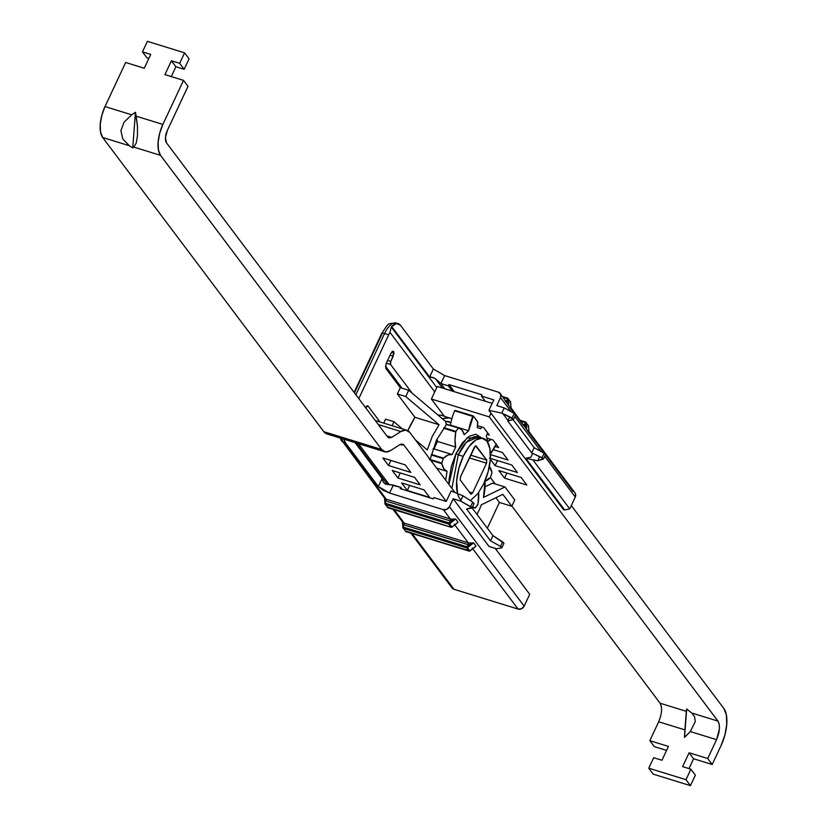 <?xml version="1.0" encoding="UTF-8"?>
<svg xmlns="http://www.w3.org/2000/svg" width="827" height="827" viewBox="0 0 827 827"><rect width="100%" height="100%" fill="white"/><g stroke="black" fill="none" stroke-linecap="round" stroke-linejoin="round"><path stroke-width="1.24" d="M445.319 421.263L448.616 421.543L450.891 422.68M386.137 484.353L383.614 482.523L382.064 478.564L355.041 442.61L382.064 478.564L378.332 486.534L382.87 490.091L389.589 493.068L393.321 485.087L400.764 487.392L391.729 485.108M356.272 442.993L387.605 484.684L356.272 442.993M430.691 457.765L436.47 440.14L446.177 424.923L436.47 440.14L430.691 457.765M481.283 504.852A30.185 13.253 -72.8 0 1 479.019 510.331A30.185 13.253 107.2 0 0 481.283 504.852L502.837 494.339L511.81 506.269L514.756 499.973L504.977 486.958L483.495 497.43L485.004 481.273A30.185 13.253 -72.8 0 1 483.495 497.43L504.977 486.958L492.572 483.133L485.077 486.783L492.572 483.133L504.977 486.958L514.756 499.973L511.81 506.269L502.837 494.339L481.283 504.852M354.101 392.391L381.712 333.436A4.817 1.313 25.1 0 1 384.576 333.488L355.879 394.758L384.576 333.488A19.259 8.456 -72.8 0 1 396.112 323.006A19.259 8.456 107.2 0 0 384.576 333.488L388.711 334.77A19.259 8.456 -72.8 0 1 389.962 332.34L434.733 391.895L389.962 332.34A19.259 8.456 107.2 0 0 388.711 334.77L358.794 398.635L388.711 334.77L384.576 333.488A4.817 1.313 -154.9 0 0 381.723 333.426A4.817 1.313 25.1 0 0 381.94 334.201L354.463 392.866M385.413 366.061L402.056 388.204L385.413 366.061M476.941 514.353A30.185 13.253 107.2 0 0 479.019 510.331A30.185 13.253 -72.8 0 1 476.941 514.353M397.373 393.962L414.916 417.294L407.845 430.681A65.488 28.749 107.2 0 1 408.517 429.223A65.488 28.749 107.2 0 1 414.916 417.294L397.373 393.962L400.32 387.667L397.373 393.962L405.747 396.546L397.373 393.962M385.578 419.144L383.718 423.124L385.578 419.144L393.952 421.729L385.578 419.144M380.038 421.987L368.056 406.057L366.837 405.923L365.462 407.711L368.056 406.057L380.038 421.987M412.135 393.166L390.561 364.48L390.799 361.389L393.972 353.48L393.611 351.496L392.38 351.372L391.016 353.16L386.095 363.642L385.744 368.284L400.32 387.667L385.744 368.284L386.095 363.642L391.016 353.16L393.197 351.196L393.259 356.137L390.799 361.389L387.625 360.407L390.799 361.389A2.409 1.054 -72.8 0 0 390.561 364.48L412.135 393.166M441.752 415.392L437.907 414.989L441.484 415.309L451.831 418.824L448.182 417.542L442.269 418.679L449.754 417.862M495.869 497.74L499.405 502.444L487.341 528.184L499.405 502.444L511.81 506.269L499.405 502.444L495.869 497.74M513.257 419.485L507.799 421.046L531.709 452.865L543.318 458.654L537.695 460.815L525.786 458.303L564.655 509.99L563.632 509.783L488.902 410.368L501.813 413.097L512.14 417.997L514.249 413.469L504.253 407.907L496.81 405.602L504.253 407.907L501.813 413.097L488.902 410.368L493.812 399.875L481.407 396.05L481.996 394.789L448.927 384.576L448.337 385.837L448.927 384.576L481.996 394.789L481.407 396.05L493.812 399.875L488.902 410.368L563.632 509.783L563.962 509.081L563.632 509.783L564.655 509.99L525.786 458.303L530.872 457.197L532.681 453.32L530.872 457.197L525.786 458.303L537.695 460.815L539.649 456.628L537.695 460.815L543.422 459.047L542.036 457.755L544.145 453.237L534.149 447.665L513.009 419.547L534.149 447.665L531.709 452.865L542.036 457.755L544.145 453.237L534.149 447.665L531.709 452.865L507.799 421.046L509.752 416.86L507.799 421.046L513.526 419.279L515.624 414.813A2.409 0.651 -154.9 0 0 514.249 413.469L504.253 407.907L501.813 413.097L513.526 419.279M503.984 543.246L492.944 535.627L472.041 507.84L492.944 535.627L490.504 540.827L466.593 509.008L471.866 507.592L460.608 501.059L453.175 498.764L489.046 546.482L496.489 548.777L501.627 547.887L500.511 546.399L490.504 540.827L492.944 535.627L502.63 541.871L500.511 546.399L502.63 541.871L503.984 543.246L501.875 547.732A2.409 0.651 25.1 0 1 501.627 547.887L496.489 548.777L489.046 546.482L453.175 498.764L449.433 506.734L446.838 509.329L443.334 509.659L389.589 493.068L378.332 486.534L345.448 442.796L378.332 486.534L382.064 478.564L382.953 481.448L385.124 483.929L393.321 485.087L389.589 493.068L443.334 509.659L450.364 519.005L386.281 499.219L343.381 442.156L345.448 442.796L343.898 439.168A19.259 8.456 -72.8 0 0 345.448 442.796L343.381 442.156A4.817 4.125 143.1 0 1 341.468 440.812A4.817 4.125 143.1 0 1 340.786 438.207M501.886 547.722A2.409 0.651 25.1 0 0 500.511 546.399L490.504 540.827L466.593 509.008L471.731 508.119A2.409 0.651 25.1 0 0 471.99 507.964A2.409 0.651 25.1 0 0 470.615 506.631L460.608 501.059L463.048 495.869L472.734 502.113L470.615 506.631L472.734 502.113L473.85 503.602L472.734 502.113L463.048 495.869L451.16 490.938L463.048 495.869L460.608 501.059L453.175 498.764L449.433 506.734A4.817 4.125 143.1 0 1 443.334 509.659L450.364 519.005A4.817 4.125 -36.9 0 0 450.953 519.139L455.656 519.015L458.044 522.199L451.966 527.026L449.578 523.842L455.646 519.025L458.034 522.199L452.049 527.14L456.535 523.574M400.175 488.643L400.764 487.392L402.18 489.264L400.764 487.392L400.175 488.643L433.255 498.857L433.844 497.596L446.239 501.431L451.16 490.938L446.239 501.431L433.844 497.596L433.255 498.857L400.175 488.643M545.272 454.726L544.145 453.237A2.409 0.651 -154.9 0 1 545.52 454.571A2.409 0.651 -154.9 0 1 545.272 454.726M515.624 414.803A2.409 0.651 -154.9 0 1 515.376 414.958L514.249 413.469L512.14 417.997M502.785 413.552L508.036 420.54L502.785 413.552M440.894 383.542L448.337 385.837L452.266 391.068L448.337 385.837L440.894 383.542L444.626 375.572L498.371 392.163L500.717 394.293L500.542 397.632L496.81 405.602L500.542 397.632L511.158 411.743L500.542 397.632A4.817 4.125 143.1 0 0 500.283 393.497A4.817 4.125 143.1 0 0 498.371 392.163L444.616 375.561L440.894 383.542L444.823 388.773L440.894 383.542L435.55 378.849L442.455 388.039L435.55 378.849L440.894 383.542M529.001 431.715L529.073 432.717L526.675 429.544L526.096 422.659L521.196 421.315L524.876 422.452L525.093 424.985L523.336 425.367L515.541 414.989M514.508 413.624L509.287 406.677M454.25 524.173L468.299 542.863L404.217 523.077L394.169 509.711L404.217 523.077L468.299 542.863A4.817 4.125 -36.9 0 0 468.888 542.998L473.592 542.874L475.98 546.058L469.901 550.885L467.513 547.701L473.582 542.884L475.98 546.058L469.901 550.885L467.513 547.701L473.582 542.884L466.697 546.668L403.566 527.181L403.349 524.649L468.93 544.89L466.697 546.668L403.566 527.181L402.367 520.865M433.379 369.049L400.485 325.3L433.369 369.038L429.637 377.009L434.33 378.001M408.693 390.251L400.32 387.667L408.693 390.251L405.747 396.546L439.054 424.747L414.916 417.294L439.054 424.747L432.211 436.532L439.054 424.747L405.747 396.546L408.693 390.251L445.743 421.615L408.693 390.251M445.743 421.615L446.177 424.923L446.425 424.199L458.561 427.952A27.353 12.002 -72.8 0 1 459.13 428.097A27.353 12.002 -72.8 0 1 464.216 434.733L468.62 430.764A27.353 12.002 -72.8 0 1 472.868 416.426L473.313 415.991L455.119 410.378L454.674 410.812L472.868 416.426L454.674 410.812A27.353 12.002 107.2 0 0 450.426 425.14L468.62 430.764L464.216 434.733L461.962 430.071L458.561 427.952L446.415 424.21L459.057 428.076M367.136 405.768L368.056 406.057L367.136 405.768M427.259 449.929L432.211 436.532L427.259 449.929L415.423 439.912L427.259 449.929M402.429 428.903L393.952 421.729L392.091 425.709L393.952 421.729L402.429 428.903M436.78 387.532L391.305 327.047L436.78 387.532M391.657 326.5L391.305 327.047L391.657 326.5L429.637 377.009L391.657 326.5L396.578 323.553L400.485 325.3A19.259 8.456 -72.8 0 0 398.149 323.636A19.259 8.456 -72.8 0 0 391.657 326.5M435.54 378.838L432.201 377.236L429.637 377.009L433.369 369.038L444.626 375.572M573.111 491.569L545.438 454.757M544.404 453.382L527.223 430.536M472.755 548.797L518.074 609.065L453.992 589.289L412.104 533.57L453.992 589.289L518.074 609.065A4.817 4.125 -36.9 0 0 524.173 606.15L449.433 506.734L524.173 606.15L529.725 594.303L524.173 606.15L521.568 608.744L518.074 609.065L472.186 548.032M514.797 416.581L541.054 451.511L514.797 416.581M574.806 492.623L575.458 493.709L575.282 497.048L544.683 456.349L575.282 497.048L569.731 508.894L532.815 459.781L569.731 508.894L564.655 509.99L569.731 508.894L575.282 497.048A4.817 4.125 -36.9 0 0 575.023 492.913M495.197 548.384L529.725 594.303L495.197 548.384M526.106 427.125L526.675 429.533L526.096 422.659L528.484 425.833L529.073 432.717L510.962 407.701M510.569 402.211L511.138 408.858L508.739 405.675L508.15 398.8L510.548 401.974L511.138 408.858L511.086 407.887L511.138 408.858L508.739 405.685L500.263 393.466M485.335 401.281L481.407 396.05L485.335 401.281M454.261 391.688L448.927 384.576L454.261 391.688M469.043 544.414L468.444 543.628L469.043 544.414M451.108 520.555L450.508 519.769L451.108 520.555M454.819 524.938L468.299 542.863L468.154 544.714L404.072 524.928L404.217 523.077A4.817 4.125 -36.9 0 1 403.659 522.86L403.349 524.649M389.962 332.34L391.305 327.047L389.962 332.34M451.645 587.149L453.992 589.289A4.817 4.125 -36.9 0 1 452.08 587.945M341.83 438.537A19.259 8.456 107.2 0 0 343.381 442.156A19.259 8.456 -72.8 0 1 341.83 438.537M386.426 499.663L386.023 499.126L386.426 499.663M384.503 498.04L385.723 499.001A4.817 4.125 -36.9 0 0 386.281 499.219L343.381 442.156A4.817 4.125 -36.9 0 1 341.468 440.812M404.362 523.522L403.958 522.984L404.362 523.522M402.439 521.899L403.659 522.86M386.323 363.167L390.561 364.48L386.323 363.167M390.075 355.155L393.259 356.137L390.075 355.155M429.337 459.626L430.453 458.489M406.564 531.151L405.871 531.596L403.473 528.412L466.604 547.898L468.992 551.082L405.871 531.596L403.473 528.412L403.566 527.181L402.904 527.647L403.566 527.181L402.956 527.771L403.473 528.412A0.961 0.827 143.1 0 1 402.956 527.771L466.604 547.898L466.697 546.668L467.513 547.701L466.697 546.668L466.604 547.898L467.513 547.701A0.961 0.827 143.1 0 1 466.604 547.898L468.992 551.082L405.344 530.955A0.961 0.827 -36.9 0 0 405.871 531.596L405.344 530.955M525.331 421.935L520.555 420.467L525.331 421.935M524.194 425.295L524.711 425.46L524.194 425.295M524.38 424.706L523.553 424.447L524.38 424.706M388.618 507.292L387.925 507.737L385.537 504.553A0.961 0.827 143.1 0 1 385.165 504.294L388.039 507.819L451.17 527.306L451.966 527.026L449.578 523.842A0.961 0.827 143.1 0 1 448.668 524.039L451.056 527.223L387.925 507.737L385.537 504.553L448.668 524.039L451.056 527.223L387.408 507.096A0.961 0.827 -36.9 0 0 387.925 507.737L387.408 507.096M384.596 498.185L384.968 503.798L385.63 503.323L385.165 504.294A0.961 0.827 143.1 0 1 385.02 503.912L448.668 524.039L448.761 522.809L450.994 521.031A6.265 5.365 143.1 0 1 450.219 520.855L386.137 501.069A6.265 5.365 143.1 0 1 385.413 500.79L385.63 503.323L448.761 522.809L385.63 503.323L384.431 497.006M507.396 398.076L502.62 396.609L507.396 398.076M505.4 401.508L506.434 400.847L505.617 400.588L506.434 400.847A6.265 5.365 143.1 0 1 507.158 401.126L506.941 398.593L503.261 397.456L506.941 398.593L508.739 405.675L508.15 398.8L506.941 398.593L508.15 398.8L507.633 398.159L506.941 398.593L507.52 398.076L506.941 398.593M506.775 401.602L506.258 401.436L506.775 401.602M508.171 403.266L508.739 405.685L507.499 403.09M508.15 398.8L507.633 398.159A0.961 0.827 143.1 0 1 508.15 398.8L510.548 401.974A0.961 0.827 -36.9 0 0 510.083 401.353M502.578 396.546L508.016 398.418L510.59 402.098L511.138 408.858L508.739 405.685L511.138 408.858L510.931 406.946M510.032 401.333L510.548 401.974L509.928 402.573M511.086 407.907L511.169 408.755M505.959 401.726L507.158 401.126M455.088 524.545L458.044 522.199L455.646 519.025L450.994 521.031L448.761 522.809L448.668 524.039L449.578 523.842L448.761 522.809L449.578 523.842L455.646 519.025L450.994 521.031L450.953 519.139L455.656 519.015L458.044 522.199L456.504 523.594M456.163 523.853L457.135 523.067M384.565 498.629L385 503.674M451.056 527.223L451.966 527.026L451.056 527.223A0.961 0.827 -36.9 0 0 451.966 527.026M385.63 503.323L385.02 503.912L385.537 504.553L385.63 503.323L385.537 504.553M402.501 522.488L402.935 527.533M403.566 527.181L403.473 528.412M469.105 551.164L468.992 551.082A0.961 0.827 -36.9 0 0 469.901 550.885L405.974 531.678L402.904 527.657L402.398 521.723L392.99 509.349M468.992 551.082L469.684 550.637M473.023 548.404L475.98 546.058L473.582 542.884L468.93 544.89L468.888 542.998L473.592 542.874L475.98 546.058L474.45 547.453M474.098 547.712L475.07 546.926M524.876 422.452L525.569 422.018A0.961 0.827 143.1 0 1 526.096 422.659L525.569 422.018L524.876 422.452L526.096 422.659L525.569 422.018L524.876 422.452L526.675 429.544L525.434 426.949M529.104 432.614L526.675 429.544L529.073 432.717L528.484 425.833L528.866 430.805M526.096 422.659L528.484 425.833A0.961 0.827 -36.9 0 0 528.019 425.212M527.967 425.192L528.484 425.833L527.874 426.432M385.723 499.001L385.413 500.79M386.281 499.219L450.364 519.005L450.219 520.855L386.137 501.069L386.281 499.219M523.894 425.585L525.093 424.985M445.308 421.253L450.891 422.669M483.257 438.413L478.295 436.873L466.387 442.259L458.261 454.84L456.008 453.537L467.069 437.845L481.634 438.124M461.063 500.097A33.111 14.535 -72.8 0 1 463.223 456.38L458.261 454.84L463.223 456.38L458.83 468.454L456.669 480.776L457.548 493.585M496.19 444.264A27.415 12.033 -72.8 0 1 495.911 444.874A27.415 12.033 -72.8 0 1 490.452 453.827M490.525 477.355L490.235 477.851A27.353 12.002 -72.8 0 1 484.839 481.324L490.525 477.355A57.787 25.368 -72.8 0 0 491.889 472.899L490.525 477.355M477.985 504.005L477.768 504.584A57.787 25.368 -72.8 0 1 475.515 507.861L475.194 508.047A27.353 12.002 -72.8 0 1 474.626 507.912A27.353 12.002 -72.8 0 1 472.568 506.734L475.194 508.047L477.985 504.005A27.415 12.033 -72.8 0 0 478.637 492.613L477.985 504.005M470.387 500.593L477.82 493.709L483.774 483.712L488.157 471.628L490.318 459.305L489.915 448.627L487.01 441.194L482.048 438.155L475.783 439.974L469.167 446.373L463.223 456.38A33.111 14.535 -72.8 0 1 484.126 438.755A33.111 14.535 -72.8 0 1 483.774 483.712M486.762 460.112L486.524 463.203L472.568 492.995L470.842 494.101L460.225 479.98L460.463 476.89L475.329 445.898L476.145 445.991L486.762 460.112L475.535 445.805L476.145 445.991L474.419 447.097L460.463 476.89L460.225 479.98L470.842 494.101L472.568 492.995L486.524 463.203L469.354 457.9L486.524 463.203L486.762 460.112L470.656 455.139L486.762 460.112M491.931 472.331L491.889 472.899L491.931 472.331A27.415 12.033 -72.8 0 0 489.346 466.5L491.931 472.331M487.775 441.628A27.353 12.002 -72.8 0 1 491.073 439.416L487.775 441.628L486.328 435.943L487.775 441.628M487.63 432.872A27.353 12.002 -72.8 0 1 486.328 435.943L487.63 432.872M477.262 427.569L480.869 428.686A27.415 12.033 -72.8 0 1 481.738 426.939L480.869 428.686L477.262 427.569M477.758 422.09A27.415 12.033 -72.8 0 1 477.251 427.621L477.675 421.749L473.395 416.053L477.758 422.09M473.209 416.002L454.674 410.812A27.353 12.002 -72.8 0 0 450.426 425.14L468.62 430.764L473.395 416.053M446.353 424.478L458.561 427.952L446.353 424.478M444.006 427.714L455.987 431.415A57.787 25.368 -72.8 0 1 458.251 428.148L455.987 431.415L444.006 427.714M443.592 428.241L455.77 432.004L455.987 431.415L455.77 432.004L443.592 428.241M433.059 448.772L433.999 448.927L437.504 441.442L437.059 438.91A27.415 12.033 107.2 0 0 437.504 441.442L455.698 447.056A27.415 12.033 -72.8 0 1 455.77 432.004L454.995 440.16L455.698 447.056L452.193 454.54L433.999 448.927L437.504 441.442L455.698 447.056L452.193 454.54L433.999 448.927A27.353 12.002 107.2 0 0 433.059 448.782M431.446 454.426L443.52 458.158A27.353 12.002 -72.8 0 1 452.193 454.54L448.048 454.995L443.52 458.158L431.446 454.426M431.312 454.964L443.231 458.644L443.52 458.158L443.231 458.644L431.312 454.964M430.143 459.492L441.866 463.11A57.787 25.368 -72.8 0 1 443.231 458.644L441.866 463.11L430.143 459.492M430.712 460.246L441.835 463.678L441.866 463.11L441.835 463.678L430.712 460.246M436.656 468.144L447.056 471.359A27.415 12.033 -72.8 0 1 441.835 463.678L443.841 468.754L447.056 471.359L445.784 479.495L445.009 479.257L445.784 479.495L447.056 471.359L436.656 468.144M496.365 443.892L490.452 453.847M481.448 437.855L475.928 434.258L469.302 436.191L462.303 442.952L456.008 453.537L451.366 466.325L449.082 479.36L448.916 484.457L456.008 453.537L458.261 454.84L451.873 488.385M479.174 437.214A33.111 14.535 107.2 0 0 458.261 454.84M469.24 491.962L472.568 492.995L469.24 491.962M471.101 494.308L472.289 492.902M661.362 706.475L660.091 703.229L686.317 711.334L686.627 708.997L684.467 737.374L686.658 709.018L684.498 737.374L684.911 729.879L658.674 721.785C661.951 713.815 662.417 707.633 660.091 703.229L686.317 711.334L684.911 729.879L658.674 721.785L649.836 740.672L668.433 746.409L661.951 760.261L653.681 757.708L648.771 768.2L685.976 779.685L690.886 769.193L682.616 766.639L689.108 752.797L707.716 758.535L716.554 739.658L690.328 731.554L684.467 737.374L686.627 708.997L691.744 713.008L717.97 721.103L489.274 416.901L491.011 413.18L489.274 416.901L431.394 399.027L437.287 386.447L492.168 403.38L437.287 386.447L431.394 399.027L444.275 416.167L431.394 399.027L489.274 416.901L717.97 721.103C720.296 725.496 719.831 731.688 716.554 739.658L719.418 729.011L719.242 724.338L717.97 721.103L691.744 713.008L686.689 709.018L684.498 737.374L686.658 709.018L684.529 737.395L690.328 731.554L716.554 739.658L707.716 758.535L689.108 752.797L693.595 758.762L688.984 768.603L693.595 758.762L712.192 764.499L693.595 758.762L689.108 752.797L682.616 766.639L690.886 769.193L695.373 775.157L690.462 785.65L685.976 779.685L648.771 768.2L653.247 774.165L690.462 785.65L653.247 774.165L648.771 768.2L653.681 757.708L661.951 760.261L668.433 746.409L649.836 740.672L658.695 721.754M721.041 745.623L712.192 764.499L707.716 758.535L712.192 764.499L721.041 745.623L724.876 735.079L726.757 724.318L726.406 714.993L723.863 708.512A28.893 12.684 -72.8 0 1 721.041 745.623M666.562 750.42L654.312 746.636L649.836 740.672L654.312 746.636L666.562 750.42M571.292 505.566L723.863 708.512L571.292 505.566M660.091 703.229L511.882 506.103L660.091 703.229M495.239 483.95L490.442 477.572L495.239 483.95M477.499 425.636L483.599 427.518L489.284 435.074L487.02 434.371L489.284 435.074L483.599 427.518L477.499 425.636M486.876 438.114L492.985 440.005L498.671 447.562L495.135 446.466L498.671 447.562L492.985 440.005L486.876 438.114M493.347 449.702L502.371 452.493L508.057 460.039L490.473 454.612L508.057 460.039L502.371 452.493L493.347 449.702M495.115 465.642L490.318 459.254L495.115 465.642L497.492 460.567L495.115 465.642L517.444 472.527L495.115 465.642M490.38 458.375L511.768 464.97L517.444 472.527L511.768 464.97L489.439 458.086M498.826 470.573L521.155 477.458L526.83 485.015L504.501 478.12L498.826 470.573L504.501 478.12L526.83 485.015L521.155 477.458L498.826 470.573M691.744 713.008L694.556 716.72L695.28 721.558L690.328 731.554M506.879 473.054L504.501 478.12L506.879 473.054M690.886 769.193L685.976 779.685L690.462 785.65L695.373 775.157L690.886 769.193M384.71 451.769A26.485 11.63 -72.8 0 0 390.685 450.508L399.875 444.647L390.685 450.508L385.671 451.966L381.702 449.537L160.531 155.352L158.422 149.945L158.122 142.172L159.694 133.209L162.888 124.422L183.522 80.364L164.924 74.626L171.406 60.774L175.893 66.739L171.282 76.58L175.893 66.739L184.163 69.292L189.073 58.8L184.586 52.835L147.382 41.35L142.471 51.843L147.382 41.35L184.586 52.835L179.676 63.328L171.406 60.774L164.924 74.626L183.522 80.364L162.888 124.422L136.176 116.183L135.452 112.286L131.71 114.808L105.008 106.559L101.814 115.346L100.243 124.308L100.543 132.082L102.651 137.478L129.363 145.728L122.768 138.936L120.897 130.687L124.04 122.21L131.71 114.808L105.008 106.559A24.076 10.575 107.2 0 0 102.651 137.478L323.822 431.673A26.485 11.63 107.2 0 0 326.83 433.906L384.7 451.769A26.485 11.63 -72.8 0 1 381.702 449.537L323.822 431.673L102.651 137.478L129.363 145.728L132.733 147.93L133.829 147.103L160.531 155.352A24.076 10.575 -72.8 0 1 162.888 124.422L136.176 116.183L162.888 124.422L136.176 116.183L137.468 126.355L137.468 135.804L136.197 143.081L133.829 147.103L160.531 155.352L381.702 449.537L323.822 431.673L327.792 434.103M167.374 130.387A9.635 4.228 107.2 0 0 166.434 142.761L387.605 436.945L166.434 142.761L165.462 137.489L167.374 130.387L188.008 86.328L167.374 130.387M454.984 492.52L409.851 432.5L454.984 492.52M389.486 484.953L358.442 443.654L389.486 484.953M400.899 444.14L403.958 445.091L446.27 501.369L403.958 445.091L400.899 444.14M388.525 465.518L410.843 472.413L405.168 464.857L382.839 457.962L388.525 465.518L382.839 457.962L405.168 464.857L410.843 472.413L388.525 465.518L390.892 460.453L388.525 465.518M420.23 484.891L414.554 477.344L392.225 470.449L397.911 478.006L420.23 484.891L397.911 478.006L392.225 470.449L414.554 477.344L420.23 484.891M407.297 490.494L429.627 497.378L423.941 489.822L401.612 482.937L407.297 490.494L401.612 482.937L423.941 489.822L429.627 497.378L407.297 490.494L409.675 485.418L407.297 490.494M399.875 444.647L402.594 444.078L403.958 445.091L399.875 444.647M125.642 62.501L144.249 68.238L150.741 54.396L144.249 68.238L125.642 62.501L105.008 106.559L125.642 62.501M142.471 51.843L150.741 54.396L142.471 51.843L146.948 57.807L148.86 58.397L146.948 57.807L142.471 51.843M386.798 435.881L391.678 437.39L388.959 437.959L387.605 436.945L391.678 437.39L386.798 435.881M378.28 424.551L400.878 431.529L391.678 437.39L400.878 431.529A26.485 11.63 -72.8 0 1 406.843 430.267A26.485 11.63 -72.8 0 1 409.851 432.5L405.892 430.071L400.878 431.529L378.28 424.551M183.522 80.364L188.008 86.328L183.522 80.364M400.289 472.93L397.911 478.006L400.289 472.93M129.363 145.728L122.768 138.936L120.897 130.687L124.04 122.21L131.71 114.808L135.452 112.286L132.733 147.93L129.363 145.728M133.829 147.103L136.197 143.081L137.468 135.804L137.468 126.355L135.452 112.286L132.733 147.93L133.829 147.103M175.893 66.739L171.406 60.774L179.676 63.328L184.163 69.292L175.893 66.739M184.163 69.292L179.676 63.328L184.586 52.835L189.073 58.8L184.163 69.292M528.898 431.56L574.992 492.871M381.712 333.436C389.662 321.786 386.85 323.967 396.236 323.037L398.304 323.677M384.607 498.195L339.969 437.959M452.111 587.987L410.926 533.208M451.17 527.306L452.049 527.14M474.471 547.433L469.984 550.999M520.514 420.405L525.465 421.935L528.536 425.957M543.411 459.068L545.52 454.581M474.088 503.488L471.979 507.974M472.341 507.199L474.636 507.912M455.129 410.378L473.313 415.991M406.729 430.226L375.241 420.509"/></g></svg>
